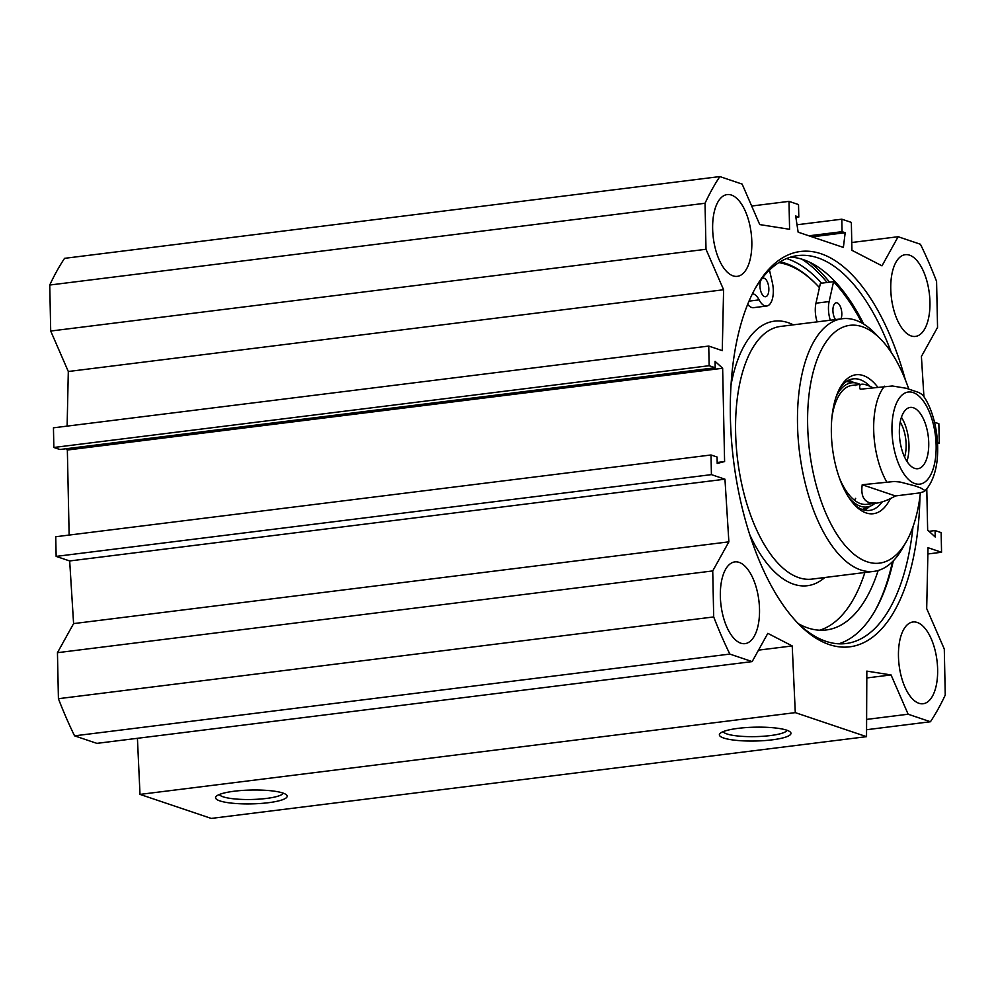 <?xml version="1.0" encoding="UTF-8"?>
<svg xmlns="http://www.w3.org/2000/svg" width="995" height="995" viewBox="0 0 995 995"><rect width="100%" height="100%" fill="white"/><g stroke="black" fill="none" stroke-linecap="round" stroke-linejoin="round"><path stroke-width="1.49" d="M720.343 596.167A41.193 19.079 -97.1 0 1 734.832 561.901A41.193 19.079 -97.1 0 1 758.862 600.408A41.193 19.079 -97.1 0 1 745.031 643.641A41.193 19.079 -97.1 0 1 720.343 596.167M712.644 228.85A41.193 19.079 -97.1 0 1 727.134 194.585A41.193 19.079 -97.1 0 1 751.175 233.104A41.193 19.079 -97.1 0 1 737.332 276.336A41.193 19.079 -97.1 0 1 712.644 228.85M890.761 288.948A41.193 19.079 -97.1 0 1 905.251 254.683A41.193 19.079 -97.1 0 1 929.293 293.189A41.193 19.079 -97.1 0 1 915.45 336.422A41.193 19.079 -97.1 0 1 890.761 288.948M898.46 656.252A41.193 19.079 -97.1 0 1 912.95 621.987A41.193 19.079 -97.1 0 1 936.979 660.506A41.193 19.079 -97.1 0 1 923.149 703.739A41.193 19.079 -97.1 0 1 898.46 656.252M137.422 738.302L140.009 794.396L211.251 818.425L866.533 736.661L795.291 712.631L792.219 645.942L767.817 633.355L752.158 661.6L729.845 654.076A322.032 149.2 -97.1 0 1 713.701 616.937L712.731 570.931L57.449 652.695L58.419 698.701A322.032 149.2 82.9 0 0 74.563 735.84L96.863 743.364L752.158 661.6M57.449 652.695L73.593 623.604L69.675 560.956L56.143 556.392L55.732 536.74L711.015 454.976L711.425 474.627L724.957 479.192L728.875 541.84L712.731 570.931M69.14 535.061L67.349 450.026L65.981 448.77M715.206 367.752L59.911 449.516L53.854 447.476L53.444 427.825L708.739 346.061L709.149 365.712L715.206 367.752L715.069 361.334L722.644 368.262L724.596 461.556L717.208 463.446L717.072 457.016L711.015 454.976M67.125 426.121L68.307 371.508L50.708 331.036L706.002 249.272L705.032 203.266A322.032 149.2 -97.1 0 1 719.845 176.575L742.146 184.1L759.745 224.584L789.582 229.285L788.998 201.363L798.525 204.584L798.798 217.072L795.677 216.014L798.139 232.171L843.374 247.432L845.19 232.718L842.068 231.673L841.807 219.186L851.347 222.395L851.931 250.317L881.993 265.827L898.137 236.723L920.437 244.248A322.032 149.2 -97.1 0 1 936.581 281.386L937.551 327.392L921.407 356.484L923.932 396.806M719.845 176.575L64.563 258.339A322.032 149.2 82.9 0 0 49.75 285.03L50.708 331.036M832.877 279.321A197.707 91.602 -97.1 0 1 862.764 323.537M892.478 561.69A197.707 91.602 -97.1 0 1 874.369 611.9M863.784 324.159A195.468 90.557 82.9 0 0 833.711 280.18A195.468 90.557 82.9 0 0 803.338 259.645A195.468 90.557 82.9 0 0 790.478 257.145M838.723 643.802A195.468 90.557 82.9 0 0 874.966 610.868A195.468 90.557 82.9 0 0 893.323 560.844M755.242 288.388A195.468 90.557 -97.1 0 1 797.642 255.615A195.468 90.557 -97.1 0 1 817.828 257.842A195.468 90.557 -97.1 0 1 891.246 352.392M913 526.716A195.468 90.557 -97.1 0 1 846.048 643.529A195.468 90.557 -97.1 0 1 796.895 622.186M821.559 283.177A198.291 91.863 82.9 0 0 787.48 258.849A198.291 91.863 82.9 0 0 786.572 258.551M905.338 379.804A199.211 92.299 82.9 0 0 821.049 253.75A199.211 92.299 82.9 0 0 756.237 286.622A199.211 92.299 82.9 0 0 798.288 623.654A199.211 92.299 82.9 0 0 919.927 496.692M706.002 249.272L723.601 289.744L722.27 350.626L708.739 346.061M926.78 488.819L927.651 530.061L935.213 537.001L935.089 530.571L941.146 532.611L941.556 552.262L928.012 547.698L926.693 608.579L944.292 649.051L945.25 695.057A322.032 149.2 -97.1 0 1 930.437 721.748L908.136 714.223L891.047 674.933L866.832 671.115L866.533 736.661M937.601 442.8L939.268 443.36L938.857 423.708L934.516 422.241M283.239 793.164A32.076 6.206 -1.2 0 1 251.412 799.482A32.076 6.206 -1.2 0 1 219.36 794.495M234.322 791.212A35.82 6.928 178.8 0 0 216.226 796.336A35.82 6.928 178.8 0 0 251.511 803.885A35.82 6.928 178.8 0 0 286.448 794.856A35.82 6.928 178.8 0 0 234.322 791.212M140.009 794.396L795.291 712.631M738.141 728.352A35.82 6.928 178.8 0 0 720.032 733.464A35.82 6.928 178.8 0 0 755.317 741.014A35.82 6.928 178.8 0 0 790.254 731.997A35.82 6.928 178.8 0 0 738.141 728.352M787.057 730.293A32.076 6.206 -1.2 0 1 755.23 736.623A32.076 6.206 -1.2 0 1 723.166 731.636M939.268 443.36L937.651 443.559M941.556 552.262L927.875 553.966M935.089 530.571L929.019 531.33M724.596 461.556L717.184 462.488M722.644 368.262L67.349 450.026M709.149 365.712L53.854 447.476M723.601 289.744L68.307 371.508M728.875 541.84L73.593 623.604M724.957 479.192L69.675 560.956M711.425 474.627L56.143 556.392M49.75 285.03L705.032 203.266M866.57 729.721L930.437 721.748M866.608 719.41L908.136 714.223M866.794 677.956L891.047 674.933M758.501 650.145L792.219 645.942M74.563 735.84L729.845 654.076M58.419 698.701L713.701 616.937M751.685 206.027L788.998 201.363M795.888 217.432L798.798 217.072M812.044 236.86L845.19 232.718M808.935 235.803L842.068 231.673M797.007 224.77L841.807 219.186M851.757 242.506L898.137 236.723M854.394 500.162A59.911 27.76 82.9 0 0 855.675 498.346M855.625 385.5A59.911 27.76 82.9 0 0 831.895 417.614M839.444 478.085A59.911 27.76 82.9 0 0 870.339 503.383M860.115 384.418A62.561 28.979 82.9 0 0 857.976 383.548A62.561 28.979 82.9 0 0 855.339 382.888A62.561 28.979 82.9 0 0 836.248 396.47M848.859 497.512A62.561 28.979 82.9 0 0 870.7 505.982A62.561 28.979 82.9 0 0 874.953 503.321M864.518 510.161A66.279 30.708 82.9 0 0 869.518 506.48M854.071 382.702A66.279 30.708 82.9 0 0 848.325 380.364M853.809 504.055A66.279 30.708 82.9 0 0 862.727 509.651A66.279 30.708 82.9 0 0 869.568 510.41A66.279 30.708 82.9 0 0 882.254 501.866M870.103 386.396A66.279 30.708 82.9 0 0 853.163 378.871A66.279 30.708 82.9 0 0 839.444 388.908M877.677 387.055A70.023 32.437 82.9 0 0 840.439 387.105A70.023 32.437 82.9 0 0 855.215 505.56A70.023 32.437 82.9 0 0 866.098 512.922A70.023 32.437 82.9 0 0 890.326 498.644M908.746 388.995A119.823 55.509 82.9 0 0 880.811 339.283A119.823 55.509 82.9 0 0 808.027 405.948A119.823 55.509 82.9 0 0 867.118 561.777A119.823 55.509 82.9 0 0 906.109 542.001A119.823 55.509 82.9 0 0 920.4 492.823M880.811 339.283L875.227 333.536A127.31 58.979 82.9 0 0 842.305 318.723A127.31 58.979 82.9 0 0 798.164 438.447A127.31 58.979 82.9 0 0 860.687 569.936A127.31 58.979 82.9 0 0 873.834 571.391A127.31 58.979 82.9 0 0 902.104 548.929L906.109 542.001M817.144 321.858A18.718 8.669 -97.1 0 1 815.962 303.201L819.445 287.617A192.47 89.164 82.9 0 0 816.845 284.856A192.47 89.164 82.9 0 0 778.774 262.63M769.458 270.068L772.307 282.381A18.718 8.669 -97.1 0 1 766.722 306.025L753.551 307.666A18.718 8.669 -97.1 0 1 747.693 304.308M819.644 630.221A179.548 83.182 82.9 0 0 864.866 572.511M816.845 284.856L815.726 283.712A193.963 89.861 82.9 0 0 780.092 261.822M798.537 623.79A179.548 83.182 82.9 0 0 826.298 629.959A179.548 83.182 82.9 0 0 878.162 570.496M766.722 306.025A18.718 8.669 -97.1 0 1 759.11 299.868A18.718 8.669 82.9 0 0 752.444 293.712M830.315 320.216A18.718 8.669 -97.1 0 1 829.133 301.56L833.574 281.672A205.953 95.42 -97.1 0 1 862.043 323.126M759.944 285.951A9.365 4.341 -97.1 0 1 763.24 278.165A9.365 4.341 -97.1 0 1 768.7 286.908A9.365 4.341 -97.1 0 1 765.553 296.734A9.365 4.341 -97.1 0 1 759.944 285.951M835.514 319.569A9.365 4.341 -97.1 0 1 832.914 310.564A9.365 4.341 -97.1 0 1 836.21 302.778A9.365 4.341 -97.1 0 1 841.024 308.413A9.365 4.341 -97.1 0 1 840.999 318.885M833.574 281.672L820.402 283.326L819.445 287.617M924.417 491.468L919.815 492.898L895.438 495.945L862.217 484.739L894.368 481.48L900.114 482.04L914.89 485.846L920.723 487.973L924.529 490.274L924.417 491.468L926.121 489.615C931.73 482.923 935.337 473.657 936.954 461.792C940.25 434.019 932.066 406.955 922.502 394.729L918.733 392.478L906.321 388.286L892.366 385.985L860.215 389.232C859.108 386.184 859.643 384.505 861.794 384.207C864.008 383.958 867.665 385.115 872.789 387.664M895.438 495.945C888.224 500.037 881.956 502.425 876.632 503.109L869.182 502.587C863.187 500.41 860.862 494.465 862.217 484.739M906.918 461.332A30.895 14.316 82.9 0 0 901.42 417.278M904.554 456.991A24.887 11.53 82.9 0 0 906.134 444.529A24.887 11.53 82.9 0 0 900.201 422.054M899.356 433.111A30.895 14.316 -97.1 0 1 910.226 407.415A30.895 14.316 -97.1 0 1 928.248 436.295A30.895 14.316 -97.1 0 1 917.875 468.72A30.895 14.316 -97.1 0 1 899.356 433.111M801.833 259.16A205.206 95.072 -97.1 0 1 827.094 282.481M809.88 262.319A206.699 95.756 -97.1 0 1 829.569 282.182M855.339 382.888L848.449 381.831A64.476 29.875 82.9 0 0 846.148 381.67M862.093 509.428A64.476 29.875 82.9 0 0 864.269 508.706L870.7 505.982M853.287 382.577A65.944 30.559 82.9 0 0 850.128 381.185A65.944 30.559 82.9 0 0 847.877 380.6M864.033 510.037A65.944 30.559 82.9 0 0 868.784 506.791M842.305 318.723L780.403 326.447A127.31 58.979 82.9 0 0 736.263 446.17A127.31 58.979 82.9 0 0 798.786 577.66A127.31 58.979 82.9 0 0 811.932 579.115L873.834 571.391M749.745 534.688A133.305 61.765 82.9 0 0 793.637 584.202A133.305 61.765 82.9 0 0 824.83 577.498M793.301 324.83A133.305 61.765 82.9 0 0 731.051 384.791M749.011 301.137L759.11 299.868M815.962 303.201L829.133 301.56M886.582 481.692A59.911 27.76 -97.1 0 1 884.58 386.197M927.701 479.416A46.429 21.517 -97.1 0 1 915.002 483.62A46.429 21.517 -97.1 0 1 892.764 416.83A46.429 21.517 -97.1 0 1 926.333 405.736A46.429 21.517 -97.1 0 1 927.701 479.416M861.794 384.207L851.969 385.438M876.632 503.109L866.807 504.341"/></g></svg>
